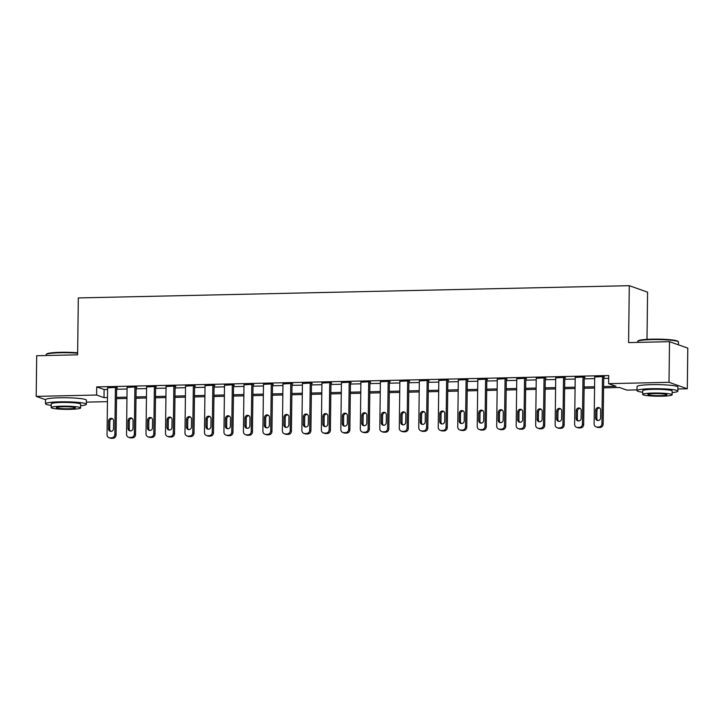 <?xml version="1.0" encoding="UTF-8"?>
<svg xmlns="http://www.w3.org/2000/svg" width="724" height="724" viewBox="0 0 724 724"><rect width="100%" height="100%" fill="white"/><g stroke="black" fill="none" stroke-linecap="round" stroke-linejoin="round"><path stroke-width="1.09" d="M647.003 339.375L647.582 292.152L629.283 285.69L78.31 297.935L77.613 354.832L36.698 355.737L36.2 396.381L96.6 395.033L104.012 397.657L107.496 397.576M629.283 285.69L628.595 342.588L669.51 341.683L687.8 348.135L687.302 388.779L677.908 388.987M637.011 389.892L626.903 390.118L619.491 387.503L603.59 387.856M107.442 401.657L86.409 402.128M603.608 386.553L616.024 386.281L608.613 383.666L608.712 375.53L96.699 386.906L104.111 389.521L107.595 389.449M116.627 389.25L127.08 389.014M136.112 388.815L146.565 388.58M155.597 388.381L166.04 388.145M175.081 387.946L185.525 387.72M194.566 387.512L205.01 387.286M214.042 387.087L224.494 386.851M233.526 386.652L243.979 386.417M253.011 386.218L263.455 385.983M272.496 385.783L282.939 385.548M291.98 385.349L302.424 385.123M311.456 384.915L321.909 384.688M330.94 384.489L341.393 384.254M350.425 384.055L360.878 383.82M369.91 383.62L380.353 383.385M389.394 383.186L399.838 382.96M408.879 382.752L419.323 382.525M428.355 382.326L438.807 382.091M447.839 381.892L458.292 381.657M467.324 381.458L477.777 381.222M486.809 381.023L497.252 380.788M506.293 380.589L516.737 380.362M525.778 380.154L536.222 379.928M545.253 379.729L555.706 379.494M564.738 379.295L575.191 379.059M584.223 378.86L594.676 378.625M603.707 378.426L608.676 378.317M603.726 376.987L604.504 376.969L603.264 376.534L594.694 377.014M584.241 377.421L585.019 377.403L583.779 376.969L575.209 377.448M564.756 377.856L565.534 377.838L564.304 377.403L555.724 377.883M545.272 378.29L546.05 378.272L544.819 377.838L536.24 378.317M525.787 378.724L526.574 378.706L525.334 378.263L516.755 378.752M506.311 379.15L507.09 379.132L505.85 378.697L497.279 379.177M486.827 379.584L487.605 379.566L486.365 379.132L477.795 379.611M467.342 380.019L468.12 380L466.889 379.566L458.31 380.046M447.857 380.453L448.636 380.435L447.405 380L438.825 380.48M428.373 380.887L429.151 380.869L427.92 380.435L419.341 380.914M408.897 381.322L409.675 381.304L408.436 380.86L399.856 381.349M389.412 381.747L390.191 381.729L388.951 381.295L380.381 381.774M369.928 382.182L370.706 382.163L369.466 381.729L360.896 382.209M350.443 382.616L351.221 382.598L349.991 382.163L341.411 382.643M330.959 383.05L331.737 383.032L330.506 382.598L321.927 383.077M311.474 383.485L312.261 383.467L311.021 383.032L302.442 383.512M291.998 383.91L292.777 383.901L291.537 383.458L282.957 383.946M272.514 384.344L273.292 384.326L272.052 383.892L263.482 384.372M253.029 384.779L253.807 384.761L252.567 384.326L243.997 384.806M233.544 385.213L234.323 385.195L233.092 384.761L224.512 385.24M214.06 385.648L214.838 385.63L213.607 385.195L205.028 385.675M194.575 386.082L195.362 386.064L194.123 385.621L185.543 386.109M175.099 386.507L175.878 386.489L174.638 386.055L166.067 386.535M155.615 386.942L156.393 386.924L155.153 386.489L146.583 386.969M136.13 387.376L136.908 387.358L135.678 386.924L127.098 387.403M116.645 387.811L117.424 387.793L116.193 387.358L107.614 387.838M669.51 341.683L669.012 382.317L687.302 388.779M80.635 405.739A20.444 2.208 -179.3 0 0 86.382 404.273L86.428 400.209A20.444 2.208 -179.3 0 0 59.811 397.775A20.444 2.208 -179.3 0 0 45.549 399.711L36.2 396.381M96.699 386.906L96.6 395.033M608.613 383.666L669.012 382.317M116.528 397.376L126.981 397.141M136.012 396.942L146.465 396.707M155.497 396.508L165.941 396.281M174.982 396.073L185.425 395.847M194.466 395.648L204.91 395.413M213.942 395.214L224.395 394.978M233.427 394.779L243.879 394.544M252.911 394.345L263.364 394.109M272.396 393.91L282.84 393.684M291.881 393.476L302.324 393.25M311.365 393.051L321.809 392.815M330.841 392.616L341.294 392.381M350.326 392.182L360.778 391.946M369.81 391.747L380.254 391.512M389.295 391.313L399.738 391.087M408.779 390.879L419.223 390.652M428.255 390.453L438.708 390.218M447.74 390.019L458.192 389.784M467.224 389.584L477.677 389.349M486.709 389.15L497.153 388.924M506.194 388.716L516.637 388.489M525.678 388.29L536.122 388.055M545.154 387.856L555.607 387.621M564.639 387.421L575.091 387.186M584.123 386.987L594.576 386.752M594.558 388.055L584.105 388.29M575.073 388.489L564.62 388.716M555.589 388.924L545.145 389.15M536.104 389.349L525.66 389.584M516.619 389.784L506.176 390.019M497.144 390.218L486.691 390.453M477.659 390.652L467.206 390.879M458.174 391.087L447.731 391.313M438.69 391.512L428.246 391.747M419.205 391.946L408.761 392.182M399.729 392.381L389.277 392.616M380.245 392.815L369.792 393.051M360.76 393.25L350.307 393.476M341.276 393.684L330.832 393.91M321.791 394.109L311.347 394.345M302.306 394.544L291.863 394.779M282.831 394.978L272.378 395.214M263.346 395.413L252.893 395.648M243.861 395.847L233.409 396.073M224.377 396.281L213.933 396.508M204.892 396.707L194.448 396.942M185.407 397.141L174.964 397.376M165.932 397.576L155.479 397.811M146.447 398.01L135.994 398.236M126.962 398.444L116.519 398.671M104.111 389.521L104.012 397.657M602.486 376.552L601.916 423.694A3.267 3.095 -70.6 0 1 598.757 427.015L597.191 427.051A3.267 3.095 -70.6 0 1 594.114 423.866L594.694 376.724M596.151 426.889L597.381 427.323A3.267 3.095 109.4 0 0 598.431 427.486L599.988 427.45A3.267 3.095 109.4 0 0 603.146 424.128L603.726 376.697M600.576 417.875A2.615 2.48 109.4 0 1 597.219 420.4A2.615 2.48 109.4 0 1 595.59 417.983L595.689 410.182A2.615 2.48 109.4 0 1 599.056 407.657A2.615 2.48 109.4 0 1 600.676 410.074L600.576 417.875M597.861 420.526A2.615 2.48 109.4 0 1 596.829 418.418L596.92 410.617A2.615 2.48 109.4 0 1 599.635 407.965M583.001 376.987L582.431 424.128A3.267 3.095 -70.6 0 1 579.272 427.45L577.716 427.486A3.267 3.095 -70.6 0 1 574.639 424.3L575.209 377.159M576.666 427.314L577.897 427.757A3.267 3.095 109.4 0 0 578.947 427.92L580.503 427.884A3.267 3.095 109.4 0 0 583.662 424.563L584.241 377.132M581.101 418.309A2.615 2.48 109.4 0 1 577.734 420.834A2.615 2.48 109.4 0 1 576.114 418.418L576.204 410.617A2.615 2.48 109.4 0 1 579.571 408.092A2.615 2.48 109.4 0 1 581.191 410.508L581.101 418.309M578.386 420.961A2.615 2.48 109.4 0 1 577.345 418.852L577.444 411.051A2.615 2.48 109.4 0 1 580.159 408.399M563.525 377.421L562.946 424.563A3.267 3.095 -70.6 0 1 559.788 427.884L558.231 427.92A3.267 3.095 -70.6 0 1 555.154 424.735L555.724 377.593M557.181 427.748L558.421 428.183A3.267 3.095 109.4 0 0 559.462 428.355L561.028 428.318A3.267 3.095 109.4 0 0 564.177 424.997L564.765 377.566M561.616 418.743A2.615 2.48 109.4 0 1 558.249 421.259A2.615 2.48 109.4 0 1 556.629 418.852L556.72 411.051A2.615 2.48 109.4 0 1 560.086 408.526A2.615 2.48 109.4 0 1 561.706 410.933L561.616 418.743M558.901 421.395A2.615 2.48 109.4 0 1 557.86 419.287L557.96 411.485A2.615 2.48 109.4 0 1 560.675 408.834M544.041 377.856L543.462 424.997A3.267 3.095 -70.6 0 1 540.303 428.318L538.746 428.346A3.267 3.095 -70.6 0 1 535.669 425.169L536.249 378.028M537.697 428.183L538.937 428.617A3.267 3.095 109.4 0 0 539.986 428.789L541.543 428.753A3.267 3.095 109.4 0 0 544.701 425.431L545.281 378M542.131 419.169A2.615 2.48 109.4 0 1 538.765 421.694A2.615 2.48 109.4 0 1 537.145 419.287L537.235 411.485A2.615 2.48 109.4 0 1 540.602 408.96A2.615 2.48 109.4 0 1 542.231 411.368L542.131 419.169M539.416 421.83A2.615 2.48 109.4 0 1 538.375 419.721L538.475 411.92A2.615 2.48 109.4 0 1 541.19 409.268M524.556 378.281L523.977 425.431A3.267 3.095 -70.6 0 1 520.818 428.744L519.262 428.78A3.267 3.095 -70.6 0 1 516.185 425.603L516.764 378.462M518.212 428.617L519.452 429.051A3.267 3.095 109.4 0 0 520.502 429.214L522.058 429.187A3.267 3.095 109.4 0 0 525.217 425.866L525.796 378.426M522.647 419.603A2.615 2.48 109.4 0 1 519.28 422.128A2.615 2.48 109.4 0 1 517.66 419.721L517.76 411.911A2.615 2.48 109.4 0 1 521.117 409.395A2.615 2.48 109.4 0 1 522.746 411.802L522.647 419.603M519.932 422.255A2.615 2.48 109.4 0 1 518.9 420.155L518.99 412.354A2.615 2.48 109.4 0 1 521.705 409.694M637.726 341.303L638.224 340.823A19.955 2.154 0.7 0 1 652.016 339.176A19.955 2.154 0.7 0 1 677.881 341.312L678.37 341.8A20.444 2.208 -179.3 0 0 651.862 339.61A20.444 2.208 -179.3 0 0 637.726 341.303A20.444 2.208 -179.3 0 0 637.609 341.538L637.591 342.389M678.451 344.832L678.488 342.036A20.444 2.208 -179.3 0 0 678.37 341.8M672.144 392.598A20.444 2.208 -179.3 0 0 677.881 391.132A20.444 2.208 -179.3 0 0 651.265 388.707A20.444 2.208 -179.3 0 0 637.002 390.634A20.444 2.208 -179.3 0 0 642.713 392.236M677.881 391.132L677.936 387.069A20.444 2.208 -179.3 0 0 651.31 384.643A20.444 2.208 -179.3 0 0 637.057 386.571L637.002 390.634M642.686 394.444L642.731 390.707A14.715 1.593 0.7 0 1 652.994 389.313A14.715 1.593 0.7 0 1 672.162 391.06L672.116 394.806A14.715 1.593 -179.3 0 0 652.948 393.051A14.715 1.593 -179.3 0 0 642.686 394.444A14.715 1.593 -179.3 0 0 661.845 396.191A14.715 1.593 -179.3 0 0 672.116 394.806M654.532 393.612A9.484 1.023 -179.3 0 0 647.917 394.508A9.484 1.023 -179.3 0 0 660.27 395.63A9.484 1.023 -179.3 0 0 666.885 394.734A9.484 1.023 -179.3 0 0 654.532 393.612M77.631 353.203A20.444 2.208 -179.3 0 0 60.354 352.751A20.444 2.208 -179.3 0 0 46.227 354.443L46.716 353.964A19.955 2.154 0.7 0 1 60.517 352.317A19.955 2.154 0.7 0 1 77.64 352.787M86.382 404.273A20.444 2.208 -179.3 0 0 59.757 401.838A20.444 2.208 -179.3 0 0 45.503 403.775A20.444 2.208 -179.3 0 0 51.205 405.377M51.178 407.585L51.223 403.847A14.715 1.593 0.7 0 1 61.486 402.454A14.715 1.593 0.7 0 1 80.654 404.2L80.608 407.938A14.715 1.593 -179.3 0 0 61.44 406.191A14.715 1.593 -179.3 0 0 51.178 407.585A14.715 1.593 -179.3 0 0 70.346 409.332A14.715 1.593 -179.3 0 0 80.608 407.938M63.024 406.752A9.484 1.023 -179.3 0 0 56.409 407.648A9.484 1.023 -179.3 0 0 68.762 408.77A9.484 1.023 -179.3 0 0 75.377 407.874A9.484 1.023 -179.3 0 0 63.024 406.752M46.227 354.443A20.444 2.208 -179.3 0 0 46.101 354.679L46.092 355.529M505.071 378.715L504.492 425.857A3.267 3.095 -70.6 0 1 501.343 429.178L499.777 429.214A3.267 3.095 -70.6 0 1 496.7 426.029L497.279 378.887M498.736 429.051L499.967 429.486A3.267 3.095 109.4 0 0 501.017 429.649L502.574 429.613A3.267 3.095 109.4 0 0 505.732 426.3L506.311 378.86M503.162 420.038A2.615 2.48 109.4 0 1 499.804 422.563A2.615 2.48 109.4 0 1 498.175 420.146L498.275 412.345A2.615 2.48 109.4 0 1 501.641 409.82A2.615 2.48 109.4 0 1 503.261 412.237L503.162 420.038M500.447 422.689A2.615 2.48 109.4 0 1 499.415 420.59L499.506 412.78A2.615 2.48 109.4 0 1 502.221 410.128M485.587 379.15L485.017 426.291A3.267 3.095 -70.6 0 1 481.858 429.613L480.302 429.649A3.267 3.095 -70.6 0 1 477.216 426.463L477.795 379.322M479.252 429.477L480.483 429.92A3.267 3.095 109.4 0 0 481.532 430.083L483.089 430.047A3.267 3.095 109.4 0 0 486.247 426.726L486.827 379.295M483.686 420.472A2.615 2.48 109.4 0 1 480.32 422.997A2.615 2.48 109.4 0 1 478.691 420.581L478.79 412.78A2.615 2.48 109.4 0 1 482.157 410.255A2.615 2.48 109.4 0 1 483.777 412.671L483.686 420.472M480.962 423.124A2.615 2.48 109.4 0 1 479.931 421.015L480.03 413.214A2.615 2.48 109.4 0 1 482.745 410.562M466.102 379.584L465.532 426.726A3.267 3.095 -70.6 0 1 462.374 430.047L460.817 430.083A3.267 3.095 -70.6 0 1 457.74 426.898L458.31 379.756M459.767 429.911L460.998 430.346A3.267 3.095 109.4 0 0 462.048 430.518L463.613 430.481A3.267 3.095 109.4 0 0 466.763 427.16L467.342 379.729M464.202 420.906A2.615 2.48 109.4 0 1 460.835 423.431A2.615 2.48 109.4 0 1 459.215 421.015L459.306 413.214A2.615 2.48 109.4 0 1 462.672 410.689A2.615 2.48 109.4 0 1 464.292 413.105L464.202 420.906M461.487 423.558A2.615 2.48 109.4 0 1 460.446 421.449L460.545 413.648A2.615 2.48 109.4 0 1 463.26 410.997M446.627 380.019L446.047 427.16A3.267 3.095 -70.6 0 1 442.889 430.481L441.332 430.518A3.267 3.095 -70.6 0 1 438.255 427.332L438.825 380.191M440.283 430.346L441.522 430.78A3.267 3.095 109.4 0 0 442.563 430.952L444.129 430.916A3.267 3.095 109.4 0 0 447.287 427.594L447.866 380.163M444.717 421.341A2.615 2.48 109.4 0 1 441.35 423.857A2.615 2.48 109.4 0 1 439.73 421.449L439.821 413.648A2.615 2.48 109.4 0 1 443.188 411.123A2.615 2.48 109.4 0 1 444.808 413.531L444.717 421.341M442.002 423.993A2.615 2.48 109.4 0 1 440.961 421.884L441.061 414.083A2.615 2.48 109.4 0 1 443.776 411.431M427.142 380.453L426.563 427.594A3.267 3.095 -70.6 0 1 423.404 430.916L421.848 430.943A3.267 3.095 -70.6 0 1 418.771 427.766L419.35 380.625M420.798 430.78L422.038 431.214A3.267 3.095 109.4 0 0 423.088 431.386L424.644 431.35A3.267 3.095 109.4 0 0 427.803 428.029L428.382 380.598M425.232 421.766A2.615 2.48 109.4 0 1 421.866 424.291A2.615 2.48 109.4 0 1 420.246 421.884L420.336 414.074A2.615 2.48 109.4 0 1 423.703 411.558A2.615 2.48 109.4 0 1 425.332 413.965L425.232 421.766M422.517 424.427A2.615 2.48 109.4 0 1 421.477 422.318L421.576 414.517A2.615 2.48 109.4 0 1 424.291 411.856M407.657 380.878L407.078 428.02A3.267 3.095 -70.6 0 1 403.92 431.341L402.363 431.377A3.267 3.095 -70.6 0 1 399.286 428.201L399.865 381.05M401.313 431.214L402.553 431.649A3.267 3.095 109.4 0 0 403.603 431.812L405.159 431.785A3.267 3.095 109.4 0 0 408.318 428.463L408.897 381.023M405.748 422.201A2.615 2.48 109.4 0 1 402.381 424.726A2.615 2.48 109.4 0 1 400.761 422.309L400.861 414.508A2.615 2.48 109.4 0 1 404.218 411.992A2.615 2.48 109.4 0 1 405.847 414.399L405.748 422.201M403.033 424.852A2.615 2.48 109.4 0 1 402.001 422.753L402.091 414.942A2.615 2.48 109.4 0 1 404.807 412.291M388.173 381.313L387.593 428.454A3.267 3.095 -70.6 0 1 384.444 431.776L382.878 431.812A3.267 3.095 -70.6 0 1 379.801 428.626L380.381 381.485M381.838 431.649L383.068 432.083A3.267 3.095 109.4 0 0 384.118 432.246L385.675 432.21A3.267 3.095 109.4 0 0 388.833 428.889L389.412 381.458M386.263 422.635A2.615 2.48 109.4 0 1 382.906 425.16A2.615 2.48 109.4 0 1 381.276 422.744L381.376 414.942A2.615 2.48 109.4 0 1 384.743 412.418A2.615 2.48 109.4 0 1 386.363 414.834L386.263 422.635M383.548 425.287A2.615 2.48 109.4 0 1 382.516 423.178L382.607 415.377A2.615 2.48 109.4 0 1 385.322 412.725M368.688 381.747L368.118 428.889A3.267 3.095 -70.6 0 1 364.959 432.21L363.403 432.246A3.267 3.095 -70.6 0 1 360.326 429.061L360.896 381.919M362.353 432.074L363.584 432.518A3.267 3.095 109.4 0 0 364.634 432.681L366.19 432.644A3.267 3.095 109.4 0 0 369.349 429.323L369.928 381.892M366.787 423.069A2.615 2.48 109.4 0 1 363.421 425.594A2.615 2.48 109.4 0 1 361.792 423.178L361.891 415.377A2.615 2.48 109.4 0 1 365.258 412.852A2.615 2.48 109.4 0 1 366.878 415.268L366.787 423.069M364.072 425.721A2.615 2.48 109.4 0 1 363.032 423.612L363.131 415.811A2.615 2.48 109.4 0 1 365.846 413.16M349.203 382.182L348.633 429.323A3.267 3.095 -70.6 0 1 345.475 432.644L343.918 432.681A3.267 3.095 -70.6 0 1 340.841 429.495L341.411 382.353M342.868 432.509L344.108 432.943A3.267 3.095 109.4 0 0 345.149 433.115L346.715 433.079A3.267 3.095 109.4 0 0 349.864 429.757L350.443 382.326M347.303 423.504A2.615 2.48 109.4 0 1 343.936 426.02A2.615 2.48 109.4 0 1 342.316 423.612L342.407 415.811A2.615 2.48 109.4 0 1 345.773 413.286A2.615 2.48 109.4 0 1 347.393 415.703L347.303 423.504M344.588 426.155A2.615 2.48 109.4 0 1 343.547 424.047L343.647 416.246A2.615 2.48 109.4 0 1 346.362 413.594M329.728 382.616L329.149 429.757A3.267 3.095 -70.6 0 1 325.99 433.079L324.433 433.106A3.267 3.095 -70.6 0 1 321.356 429.929L321.936 382.788M323.384 432.943L324.623 433.377A3.267 3.095 109.4 0 0 325.673 433.549L327.23 433.513A3.267 3.095 109.4 0 0 330.388 430.192L330.968 382.761M327.818 423.938A2.615 2.48 109.4 0 1 324.452 426.454A2.615 2.48 109.4 0 1 322.832 424.047L322.922 416.246A2.615 2.48 109.4 0 1 326.289 413.721A2.615 2.48 109.4 0 1 327.909 416.128L327.818 423.938M325.103 426.59A2.615 2.48 109.4 0 1 324.062 424.481L324.162 416.68A2.615 2.48 109.4 0 1 326.877 414.028M310.243 383.041L309.664 430.192A3.267 3.095 -70.6 0 1 306.505 433.504L304.949 433.54A3.267 3.095 -70.6 0 1 301.872 430.364L302.451 383.222M303.899 433.377L305.139 433.812A3.267 3.095 109.4 0 0 306.189 433.975L307.745 433.947A3.267 3.095 109.4 0 0 310.904 430.626L311.483 383.186M308.334 424.364A2.615 2.48 109.4 0 1 304.967 426.889A2.615 2.48 109.4 0 1 303.347 424.481L303.447 416.671A2.615 2.48 109.4 0 1 306.804 414.155A2.615 2.48 109.4 0 1 308.433 416.562L308.334 424.364M305.618 427.024A2.615 2.48 109.4 0 1 304.587 424.916L304.677 417.114A2.615 2.48 109.4 0 1 307.392 414.454M290.758 383.476L290.179 430.617A3.267 3.095 -70.6 0 1 287.03 433.938L285.464 433.975A3.267 3.095 -70.6 0 1 282.387 430.798L282.966 383.648M284.414 433.812L285.654 434.246A3.267 3.095 109.4 0 0 286.704 434.409L288.261 434.373A3.267 3.095 109.4 0 0 291.419 431.061L291.998 383.62M288.849 424.798A2.615 2.48 109.4 0 1 285.491 427.323A2.615 2.48 109.4 0 1 283.862 424.907L283.962 417.105A2.615 2.48 109.4 0 1 287.319 414.581A2.615 2.48 109.4 0 1 288.948 416.997L288.849 424.798M286.134 427.45A2.615 2.48 109.4 0 1 285.102 425.35L285.193 417.54A2.615 2.48 109.4 0 1 287.908 414.888M271.274 383.91L270.704 431.052A3.267 3.095 -70.6 0 1 267.545 434.373L265.979 434.409A3.267 3.095 -70.6 0 1 262.903 431.223L263.482 384.082M264.939 434.237L266.17 434.681A3.267 3.095 109.4 0 0 267.219 434.843L268.776 434.807A3.267 3.095 109.4 0 0 271.934 431.486L272.514 384.055M269.364 425.232A2.615 2.48 109.4 0 1 266.007 427.757A2.615 2.48 109.4 0 1 264.378 425.341L264.477 417.54A2.615 2.48 109.4 0 1 267.844 415.015A2.615 2.48 109.4 0 1 269.464 417.431L269.364 425.232M266.649 427.884A2.615 2.48 109.4 0 1 265.618 425.775L265.708 417.974A2.615 2.48 109.4 0 1 268.423 415.323M251.789 384.344L251.219 431.486A3.267 3.095 -70.6 0 1 248.061 434.807L246.504 434.843A3.267 3.095 -70.6 0 1 243.427 431.658L243.997 384.516M245.454 434.672L246.685 435.106A3.267 3.095 109.4 0 0 247.735 435.278L249.291 435.242A3.267 3.095 109.4 0 0 252.45 431.92L253.029 384.489M249.889 425.667A2.615 2.48 109.4 0 1 246.522 428.192A2.615 2.48 109.4 0 1 244.902 425.775L244.993 417.974A2.615 2.48 109.4 0 1 248.359 415.449A2.615 2.48 109.4 0 1 249.979 417.866L249.889 425.667M247.174 428.318A2.615 2.48 109.4 0 1 246.133 426.21L246.232 418.409A2.615 2.48 109.4 0 1 248.947 415.757M232.314 384.779L231.734 431.92A3.267 3.095 -70.6 0 1 228.576 435.242L227.019 435.278A3.267 3.095 -70.6 0 1 223.942 432.092L224.512 384.951M225.969 435.106L227.209 435.54A3.267 3.095 109.4 0 0 228.25 435.712L229.816 435.676A3.267 3.095 109.4 0 0 232.965 432.355L233.553 384.924M230.404 426.101A2.615 2.48 109.4 0 1 227.037 428.617A2.615 2.48 109.4 0 1 225.417 426.21L225.508 418.409A2.615 2.48 109.4 0 1 228.875 415.884A2.615 2.48 109.4 0 1 230.494 418.291L230.404 426.101M227.689 428.753A2.615 2.48 109.4 0 1 226.648 426.644L226.748 418.843A2.615 2.48 109.4 0 1 229.463 416.191M212.829 385.213L212.25 432.355A3.267 3.095 -70.6 0 1 209.091 435.676L207.535 435.703A3.267 3.095 -70.6 0 1 204.458 432.527L205.037 385.385M206.485 435.54L207.725 435.975A3.267 3.095 109.4 0 0 208.774 436.147L210.331 436.11A3.267 3.095 109.4 0 0 213.49 432.789L214.069 385.358M210.919 426.526A2.615 2.48 109.4 0 1 207.553 429.051A2.615 2.48 109.4 0 1 205.933 426.644L206.023 418.843A2.615 2.48 109.4 0 1 209.39 416.318A2.615 2.48 109.4 0 1 211.019 418.725L210.919 426.526M208.204 429.187A2.615 2.48 109.4 0 1 207.164 427.079L207.263 419.277A2.615 2.48 109.4 0 1 209.978 416.626M193.344 385.639L192.765 432.78A3.267 3.095 -70.6 0 1 189.607 436.101L188.05 436.138A3.267 3.095 -70.6 0 1 184.973 432.961L185.552 385.811M187 435.975L188.24 436.409A3.267 3.095 109.4 0 0 189.29 436.572L190.846 436.545A3.267 3.095 109.4 0 0 194.005 433.224L194.584 385.783M191.435 426.961A2.615 2.48 109.4 0 1 188.068 429.486A2.615 2.48 109.4 0 1 186.448 427.079L186.548 419.268A2.615 2.48 109.4 0 1 189.905 416.752A2.615 2.48 109.4 0 1 191.534 419.16L191.435 426.961M188.72 429.613A2.615 2.48 109.4 0 1 187.688 427.513L187.778 419.712A2.615 2.48 109.4 0 1 190.493 417.051M173.86 386.073L173.28 433.214A3.267 3.095 -70.6 0 1 170.131 436.536L168.565 436.572A3.267 3.095 -70.6 0 1 165.488 433.386L166.067 386.245M167.525 436.409L168.755 436.844A3.267 3.095 109.4 0 0 169.805 437.006L171.362 436.97A3.267 3.095 109.4 0 0 174.52 433.658L175.099 386.218M171.95 427.395A2.615 2.48 109.4 0 1 168.592 429.92A2.615 2.48 109.4 0 1 166.963 427.504L167.063 419.703A2.615 2.48 109.4 0 1 170.421 417.178A2.615 2.48 109.4 0 1 172.05 419.594L171.95 427.395M169.235 430.047A2.615 2.48 109.4 0 1 168.203 427.947L168.294 420.137A2.615 2.48 109.4 0 1 171.009 417.486M154.375 386.507L153.805 433.649A3.267 3.095 -70.6 0 1 150.646 436.97L149.09 437.006A3.267 3.095 -70.6 0 1 146.004 433.821L146.583 386.679M148.04 436.834L149.271 437.278A3.267 3.095 109.4 0 0 150.321 437.441L151.877 437.405A3.267 3.095 109.4 0 0 155.036 434.083L155.615 386.652M152.474 427.83A2.615 2.48 109.4 0 1 149.108 430.355A2.615 2.48 109.4 0 1 147.479 427.938L147.578 420.137A2.615 2.48 109.4 0 1 150.945 417.612A2.615 2.48 109.4 0 1 152.565 420.029L152.474 427.83M149.75 430.481A2.615 2.48 109.4 0 1 148.719 428.373L148.809 420.572A2.615 2.48 109.4 0 1 151.533 417.92M134.89 386.942L134.32 434.083A3.267 3.095 -70.6 0 1 131.162 437.405L129.605 437.441A3.267 3.095 -70.6 0 1 126.528 434.255L127.098 387.114M128.555 437.269L129.786 437.703A3.267 3.095 109.4 0 0 130.836 437.875L132.402 437.839A3.267 3.095 109.4 0 0 135.551 434.518L136.13 387.087M132.99 428.264A2.615 2.48 109.4 0 1 129.623 430.789A2.615 2.48 109.4 0 1 128.003 428.373L128.094 420.572A2.615 2.48 109.4 0 1 131.46 418.047A2.615 2.48 109.4 0 1 133.08 420.463L132.99 428.264M130.275 430.916A2.615 2.48 109.4 0 1 129.234 428.807L129.334 421.006A2.615 2.48 109.4 0 1 132.049 418.354M115.415 387.376L114.835 434.518A3.267 3.095 -70.6 0 1 111.677 437.839L110.12 437.875A3.267 3.095 -70.6 0 1 107.043 434.69L107.614 387.548M109.071 437.703L110.31 438.138A3.267 3.095 109.4 0 0 111.351 438.31L112.917 438.273A3.267 3.095 109.4 0 0 116.075 434.952L116.655 387.521M113.505 428.699A2.615 2.48 109.4 0 1 110.139 431.214A2.615 2.48 109.4 0 1 108.519 428.807L108.609 421.006A2.615 2.48 109.4 0 1 111.976 418.481A2.615 2.48 109.4 0 1 113.596 420.888L113.505 428.699M110.79 431.35A2.615 2.48 109.4 0 1 109.749 429.242L109.849 421.44A2.615 2.48 109.4 0 1 112.564 418.789M603.146 424.128L601.916 423.694M599.988 427.45L598.757 427.015M598.431 427.486L597.191 427.051M595.59 417.983L596.829 418.418M595.689 410.182L596.92 410.617M583.662 424.563L582.431 424.128M580.503 427.884L579.272 427.45M578.947 427.92L577.716 427.486M576.114 418.418L577.345 418.852M576.204 410.617L577.444 411.051M564.177 424.997L562.946 424.563M561.028 428.318L559.788 427.884M559.462 428.355L558.231 427.92M556.629 418.852L557.86 419.287M556.72 411.051L557.96 411.485M544.701 425.431L543.462 424.997M541.543 428.753L540.303 428.318M539.986 428.789L538.746 428.346M537.145 419.287L538.375 419.721M537.235 411.485L538.475 411.92M525.217 425.866L523.977 425.431M522.058 429.187L520.818 428.744M520.502 429.214L519.262 428.78M517.66 419.721L518.9 420.155M517.76 411.911L518.99 412.354M505.732 426.3L504.492 425.857M502.574 429.613L501.343 429.178M501.017 429.649L499.777 429.214M498.175 420.146L499.415 420.59M498.275 412.345L499.506 412.78M486.247 426.726L485.017 426.291M483.089 430.047L481.858 429.613M481.532 430.083L480.302 429.649M478.691 420.581L479.931 421.015M478.79 412.78L480.03 413.214M466.763 427.16L465.532 426.726M463.613 430.481L462.374 430.047M462.048 430.518L460.817 430.083M459.215 421.015L460.446 421.449M459.306 413.214L460.545 413.648M447.287 427.594L446.047 427.16M444.129 430.916L442.889 430.481M442.563 430.952L441.332 430.518M439.73 421.449L440.961 421.884M439.821 413.648L441.061 414.083M427.803 428.029L426.563 427.594M424.644 431.35L423.404 430.916M423.088 431.386L421.848 430.943M420.246 421.884L421.477 422.318M420.336 414.074L421.576 414.517M408.318 428.463L407.078 428.02M405.159 431.785L403.92 431.341M403.603 431.812L402.363 431.377M400.761 422.309L402.001 422.753M400.861 414.508L402.091 414.942M388.833 428.889L387.593 428.454M385.675 432.21L384.444 431.776M384.118 432.246L382.878 431.812M381.276 422.744L382.516 423.178M381.376 414.942L382.607 415.377M369.349 429.323L368.118 428.889M366.19 432.644L364.959 432.21M364.634 432.681L363.403 432.246M361.792 423.178L363.032 423.612M361.891 415.377L363.131 415.811M349.864 429.757L348.633 429.323M346.715 433.079L345.475 432.644M345.149 433.115L343.918 432.681M342.316 423.612L343.547 424.047M342.407 415.811L343.647 416.246M330.388 430.192L329.149 429.757M327.23 433.513L325.99 433.079M325.673 433.549L324.433 433.106M322.832 424.047L324.062 424.481M322.922 416.246L324.162 416.68M310.904 430.626L309.664 430.192M307.745 433.947L306.505 433.504M306.189 433.975L304.949 433.54M303.347 424.481L304.587 424.916M303.447 416.671L304.677 417.114M291.419 431.061L290.179 430.617M288.261 434.373L287.03 433.938M286.704 434.409L285.464 433.975M283.862 424.907L285.102 425.35M283.962 417.105L285.193 417.54M271.934 431.486L270.704 431.052M268.776 434.807L267.545 434.373M267.219 434.843L265.979 434.409M264.378 425.341L265.618 425.775M264.477 417.54L265.708 417.974M252.45 431.92L251.219 431.486M249.291 435.242L248.061 434.807M247.735 435.278L246.504 434.843M244.902 425.775L246.133 426.21M244.993 417.974L246.232 418.409M232.965 432.355L231.734 431.92M229.816 435.676L228.576 435.242M228.25 435.712L227.019 435.278M225.417 426.21L226.648 426.644M225.508 418.409L226.748 418.843M213.49 432.789L212.25 432.355M210.331 436.11L209.091 435.676M208.774 436.147L207.535 435.703M205.933 426.644L207.164 427.079M206.023 418.843L207.263 419.277M194.005 433.224L192.765 432.78M190.846 436.545L189.607 436.101M189.29 436.572L188.05 436.138M186.448 427.079L187.688 427.513M186.548 419.268L187.778 419.712M174.52 433.658L173.28 433.214M171.362 436.97L170.131 436.536M169.805 437.006L168.565 436.572M166.963 427.504L168.203 427.947M167.063 419.703L168.294 420.137M155.036 434.083L153.805 433.649M151.877 437.405L150.646 436.97M150.321 437.441L149.09 437.006M147.479 427.938L148.719 428.373M147.578 420.137L148.809 420.572M135.551 434.518L134.32 434.083M132.402 437.839L131.162 437.405M130.836 437.875L129.605 437.441M128.003 428.373L129.234 428.807M128.094 420.572L129.334 421.006M116.075 434.952L114.835 434.518M112.917 438.273L111.677 437.839M111.351 438.31L110.12 437.875M108.519 428.807L109.749 429.242M108.609 421.006L109.849 421.44M45.503 403.775L45.549 399.711"/></g></svg>
